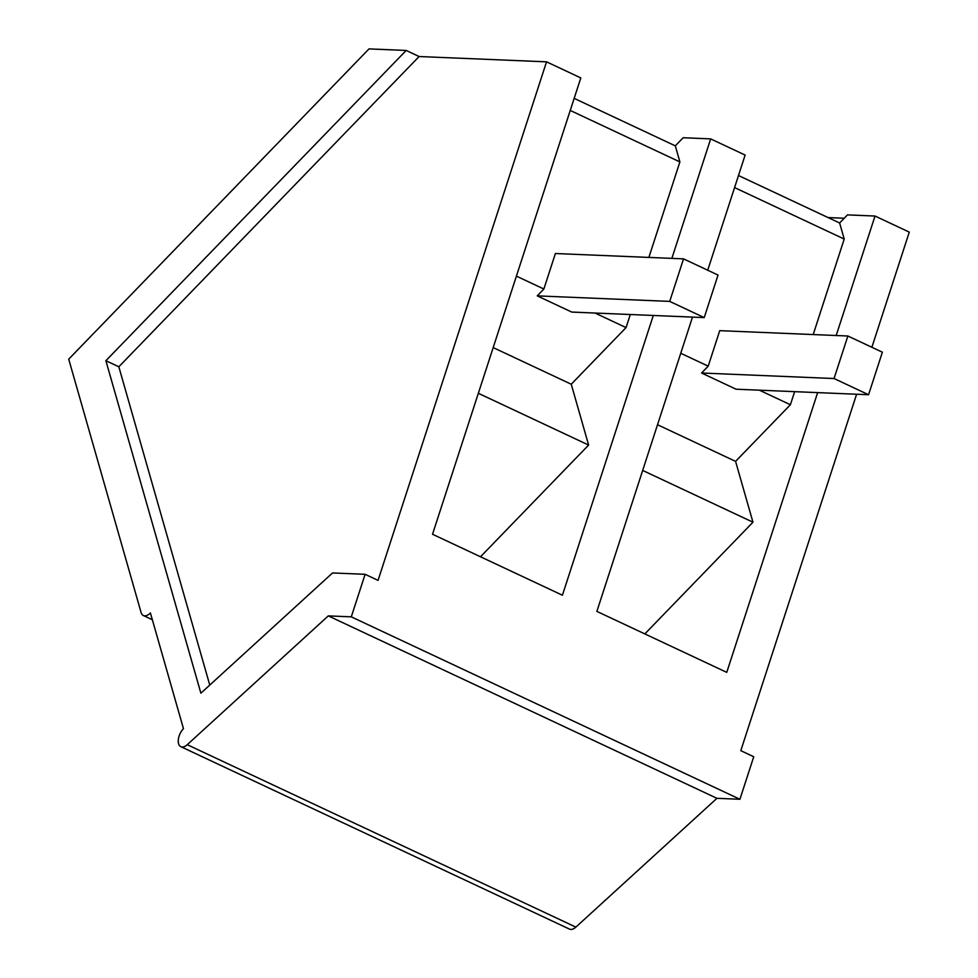 <?xml version="1.0" encoding="UTF-8"?>
<svg xmlns="http://www.w3.org/2000/svg" width="978" height="978" viewBox="0 0 978 978"><rect width="100%" height="100%" fill="white"/><g stroke="black" fill="none" stroke-linecap="round" stroke-linejoin="round"><path stroke-width="1.47" d="M856.606 394.244L740.798 750.664L753.745 756.74L739.918 799.27L716.923 798.317L575.871 927.12A11.394 6.223 115.1 0 1 569.465 929.1L180.832 746.666A11.394 6.223 115.1 0 1 178.399 739.038A11.394 6.223 115.1 0 1 183.461 728.647L150.404 612.937A11.381 6.223 115.1 0 1 143.363 615.529A11.381 6.223 115.1 0 1 141.113 612.558L68.717 359.158L368.999 48.9L406.176 50.453L419.11 56.528L546.543 61.834L378.046 580.382L365.112 574.306L351.298 616.837L328.29 615.883L187.25 744.686A11.394 6.223 115.1 0 1 180.832 746.666M707.73 270.221L745.138 155.074L710.676 138.888L671.862 258.375M546.543 61.834L580.81 77.922L432.533 534.257L562.411 595.223L653.304 315.466M739.918 799.27L351.298 616.837M836.19 335.515L875.017 216.04L909.283 232.128L871.875 347.276M692.497 317.104L596.873 611.397L726.752 672.363L817.645 392.618M716.923 798.317L328.29 615.883M844.246 218.241L828.073 217.568M813.195 334.562L844.222 239.06L839.637 222.996L847.486 214.891L875.017 216.04M648.866 257.422L679.893 161.92L675.309 145.856L683.157 137.739L710.676 138.888M630.309 314.513L626.054 327.593L595.052 313.046M480.504 556.775L588.622 445.063L571.25 384.232L626.054 327.593M419.11 56.528L118.827 366.787L209.769 685.077M365.112 574.306L332.544 572.949L200.881 693.194L105.881 360.711L406.176 50.453M794.649 391.652L790.395 404.733L759.393 390.185M644.844 633.915L752.962 522.203L735.578 461.371L790.395 404.733M105.881 360.711L118.827 366.787M574.159 98.375L675.309 145.856M738.5 175.527L839.637 222.996M679.893 161.92L570.235 110.441M543.866 289.011L537.228 295.869L669.71 301.395L683.536 258.864L555.394 253.522L543.866 289.011L516.408 276.126M493.181 347.581L571.25 384.232M537.228 295.869L571.739 312.068L704.221 317.593L718.035 275.062L683.536 258.864M588.622 445.063L478.34 393.29M844.222 239.06L734.576 187.58M708.206 366.151L701.568 373.009L834.051 378.535L847.865 336.004L719.735 330.662L708.206 366.151L680.737 353.266M657.522 424.733L735.578 461.371M701.568 373.009L736.067 389.207L868.562 394.733L882.376 352.202L847.865 336.004M752.962 522.203L642.668 470.43M834.051 378.535L868.562 394.733M669.71 301.395L704.221 317.593M575.871 927.12L187.25 744.686M143.363 615.529L152.348 619.746"/></g></svg>
